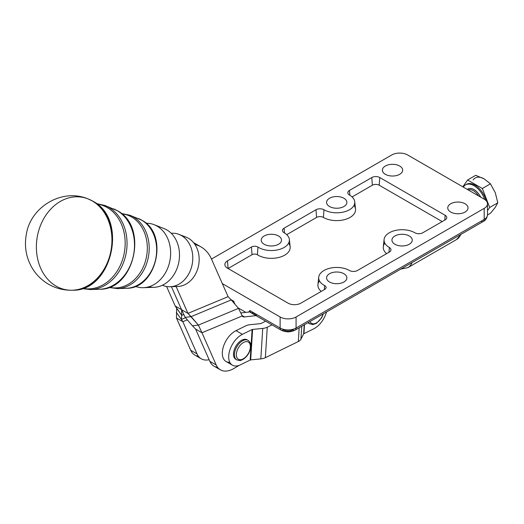 <?xml version="1.0" encoding="UTF-8"?>
<svg xmlns="http://www.w3.org/2000/svg" width="524" height="524" viewBox="0 0 524 524"><rect width="100%" height="100%" fill="white"/><g stroke="black" fill="none" stroke-linecap="round" stroke-linejoin="round"><path stroke-width="0.79" d="M198.445 356.287A27.058 15.622 -60 0 1 190.677 350.222L176.464 318.009L182.843 321.69L181.389 319.43L185.489 317.721L181.389 319.43L182.843 321.69L176.464 318.009L190.677 350.222L197.05 353.903L182.843 321.69L187.304 319.837L182.843 321.69L197.05 353.903A27.058 15.622 120 0 0 209.128 359.726A27.058 15.622 -60 0 1 201.249 358.789A27.058 15.622 -60 0 1 197.05 353.903L190.677 350.222A27.058 15.622 120 0 0 194.876 355.108L201.249 358.789M323.007 314A9.923 5.725 -60 0 1 316.489 322.863A9.923 5.725 -60 0 1 309.979 321.526A9.923 5.725 120 0 0 316.489 322.863A9.923 5.725 120 0 0 323.007 314M308.4 322.437A11.273 6.511 120 0 0 309.9 323.976A11.273 6.511 -60 0 1 308.4 322.437M309.442 323.662A11.273 6.511 -60 0 1 308.007 322.66A11.273 6.511 120 0 0 308.944 323.419L312.782 324.605L316.431 323.354L321.638 317.806L323.36 313.797M236.357 355.167A9.923 5.725 -60 0 1 246.516 341.602A9.923 5.725 -60 0 1 247.21 355.207A9.923 5.725 -60 0 1 236.357 355.167A9.923 5.725 120 0 0 247.21 355.207A9.923 5.725 120 0 0 246.516 341.602A9.923 5.725 120 0 0 236.357 355.167M234.444 355.226A11.273 6.511 120 0 0 236.769 359.87A11.273 6.511 -60 0 1 234.444 355.226A11.273 6.511 -60 0 1 239.141 343.587A11.273 6.511 -60 0 1 248.042 340.345A11.273 6.511 120 0 0 239.141 343.587A11.273 6.511 120 0 0 234.444 355.226M236.311 359.556A11.273 6.511 -60 0 1 233.488 354.676A11.273 6.511 120 0 0 235.813 359.313L236.769 359.87C241.721 361.344 241.138 359.87 243.3 359.248C247.741 356.117 250.23 351.84 250.767 346.41C250.963 343.849 250.059 341.825 248.042 340.345L247.086 339.788A11.273 6.511 120 0 0 238.184 343.037A11.273 6.511 120 0 0 233.488 354.676A11.273 6.511 -60 0 1 238.499 342.703A11.273 6.511 -60 0 1 247.544 340.102M249.732 311.636A5.64 3.255 120 0 0 249.837 310.536A4.506 2.6 120 0 0 250.773 312.605A4.506 2.6 -60 0 1 249.837 310.536L280.13 328.024A11.273 6.511 0 0 0 296.073 328.024L484.196 219.412A11.273 6.511 0 0 0 487.497 214.814A11.273 6.511 180 0 1 484.196 219.412L484.196 208.369A11.273 6.511 0 0 0 484.196 199.166L407.672 154.98A11.273 6.511 0 0 0 391.729 154.98L211.486 259.046L391.729 154.98A11.273 6.511 180 0 1 407.672 154.98L484.196 199.166A11.273 6.511 180 0 1 487.497 203.764A11.273 6.511 180 0 1 484.196 208.369L484.196 219.412L296.073 328.024L296.073 316.981L484.196 208.369L296.073 316.981L296.073 328.024A11.273 6.511 180 0 1 280.13 328.024A4.506 2.6 120 0 0 281.061 330.094A4.506 2.6 -60 0 1 280.13 328.024L249.837 310.536L248.546 312.278L249.837 310.536M182.555 236.252A25.316 20.213 99.6 0 1 198.91 263.415A25.316 20.213 99.6 0 1 176.084 286.432M141.572 220.087A35.868 28.637 99.6 0 1 155.602 259.609A35.868 28.637 99.6 0 1 126.467 288.292A35.868 28.637 -80.4 0 0 155.602 259.609A35.868 28.637 -80.4 0 0 141.572 220.087A35.868 28.637 -80.4 0 0 138.316 218.515A35.868 28.637 99.6 0 1 141.572 220.087M133.338 216.884A37.715 30.11 99.6 0 1 148.089 258.45A37.715 30.11 99.6 0 1 117.455 288.613A37.715 30.11 -80.4 0 0 148.089 258.45A37.715 30.11 -80.4 0 0 133.338 216.884A37.715 30.11 -80.4 0 0 129.913 215.24A37.715 30.11 99.6 0 1 133.338 216.884M131.648 217.028A37.276 29.757 99.6 0 1 145.148 262.098A37.276 29.757 99.6 0 1 109.372 287.237A37.276 29.757 -80.4 0 0 145.148 262.098A37.276 29.757 -80.4 0 0 131.648 217.028A37.276 29.757 -80.4 0 0 121.83 213.871A37.276 29.757 99.6 0 1 131.648 217.028M117.114 210.589A41.363 33.025 99.6 0 1 133.286 256.171A41.363 33.025 99.6 0 1 99.691 289.248A41.363 33.025 -80.4 0 0 133.286 256.171A41.363 33.025 -80.4 0 0 117.114 210.589A41.363 33.025 -80.4 0 0 113.354 208.781A41.363 33.025 99.6 0 1 117.114 210.589M108.881 207.386A43.21 34.499 99.6 0 1 125.773 255.011A43.21 34.499 99.6 0 1 90.678 289.569A43.21 34.499 -80.4 0 0 125.773 255.011A43.21 34.499 -80.4 0 0 108.881 207.386A43.21 34.499 -80.4 0 0 104.951 205.5A43.21 34.499 99.6 0 1 108.881 207.386M107.184 207.53A42.772 34.145 99.6 0 1 122.891 258.568A42.772 34.145 99.6 0 1 82.733 288.344A42.772 34.145 -80.4 0 0 122.891 258.568A42.772 34.145 -80.4 0 0 107.184 207.53A42.772 34.145 -80.4 0 0 97.045 204.039A42.772 34.145 99.6 0 1 107.184 207.53M92.637 201.078A46.865 37.414 99.6 0 1 110.918 252.935A46.865 37.414 99.6 0 1 72.548 290.217A46.865 37.414 -80.4 0 0 110.918 252.935A46.865 37.414 -80.4 0 0 92.637 201.078A46.865 37.414 -80.4 0 0 88.052 198.904A46.865 37.414 99.6 0 1 92.637 201.078M72.057 290.231A46.957 37.492 -80.4 0 0 107.368 262.688A46.957 37.492 -80.4 0 0 92.198 200.915A46.957 37.492 99.6 0 1 110.512 252.876A46.957 37.492 99.6 0 1 72.076 290.231A46.957 37.492 99.6 0 1 37.197 237.241A46.957 37.492 99.6 0 1 87.606 198.74A46.957 37.492 99.6 0 1 92.198 200.915A46.957 37.492 -80.4 0 0 87.606 198.734L88.052 198.904A46.865 37.414 -80.4 0 0 87.829 198.819M72.312 290.224A46.865 37.414 -80.4 0 0 72.548 290.217C112.188 291.554 128.498 219.052 92.859 201.183L88.052 198.904M157.023 226.086A32.396 25.866 -80.4 0 0 146.052 223.25A32.396 25.866 99.6 0 1 154.082 224.665A32.396 25.866 99.6 0 1 157.023 226.086A32.396 25.866 99.6 0 1 169.691 261.784A32.396 25.866 99.6 0 1 143.38 287.689A32.396 25.866 99.6 0 1 135.336 286.379A32.396 25.866 -80.4 0 0 168.276 266.69A32.396 25.866 -80.4 0 0 157.023 226.086M143.38 287.689L154.089 287.309A30.196 24.111 -80.4 0 0 178.619 263.159A30.196 24.111 -80.4 0 0 166.809 229.885A30.196 24.111 -80.4 0 0 164.064 228.562L154.082 224.665M181.487 235.584A26.901 21.477 -80.4 0 0 171.25 233.291A26.901 21.477 99.6 0 1 179.044 234.405A26.901 21.477 99.6 0 1 181.487 235.584A26.901 21.477 99.6 0 1 192 265.223A26.901 21.477 99.6 0 1 170.156 286.739A26.901 21.477 99.6 0 1 162.427 285.22A26.901 21.477 -80.4 0 0 190.585 269.945A26.901 21.477 -80.4 0 0 181.487 235.584M166.809 229.885A30.196 24.111 99.6 0 1 177.767 266.336A30.196 24.111 99.6 0 1 148.855 286.785M170.156 286.739L177.859 286.464A25.316 20.213 -80.4 0 0 198.419 266.218A25.316 20.213 -80.4 0 0 188.522 238.315A25.316 20.213 -80.4 0 0 186.223 237.208L179.044 234.405M176.116 286.523L187.965 313.391L228.078 296.663L211.323 258.679A67.642 39.051 120 0 0 194.961 244.505A67.642 39.051 -60 0 1 201.039 246.928A67.642 39.051 -60 0 1 211.323 258.679L228.078 296.663L187.965 313.391L176.116 286.523M229.82 362.326A18.039 10.415 -60 0 1 222.713 349.37A18.039 10.415 -60 0 1 236.023 330.637L245.717 325.876A10.146 5.404 -176.4 0 1 250.256 324.677L260.389 323.668A1.127 0.603 3.6 0 0 260.893 323.537L265.661 321.199L260.893 323.537A1.127 0.603 -176.4 0 1 260.389 323.668L250.256 324.677A10.146 5.404 3.6 0 0 245.717 325.876L236.023 330.637L242.402 334.319A18.039 10.415 120 0 0 228.726 355.796A18.039 10.415 120 0 0 240.496 364.789L250.19 360.034L252.096 329.557L242.402 334.319L236.023 330.637A18.039 10.415 120 0 0 223.479 346.423A18.039 10.415 120 0 0 226.054 361.495L232.427 365.176A18.039 10.415 -60 0 1 229.853 350.104A18.039 10.415 -60 0 1 242.402 334.319L252.096 329.557A1.127 0.603 -176.4 0 1 252.601 329.426L262.734 328.417A10.146 5.404 3.6 0 0 267.266 327.218L272.035 324.88L267.266 327.218L265.36 357.696L298.326 341.517A10.146 5.404 3.6 0 0 300.94 339.205L303.638 333.912A1.127 0.603 -176.4 0 1 303.933 333.657L313.627 328.895A18.039 10.415 120 0 0 326.511 311.977A18.039 10.415 -60 0 1 313.627 328.895L303.933 333.657L304.49 324.69L303.933 333.657A1.127 0.603 3.6 0 0 303.638 333.912L304.208 324.854L303.638 333.912L300.94 339.205L301.745 326.275L300.94 339.205A10.146 5.404 -176.4 0 1 298.326 341.517L299.184 327.755L298.326 341.517L265.36 357.696L267.266 327.218A10.146 5.404 -176.4 0 1 262.734 328.417L260.828 358.894A10.146 5.404 3.6 0 0 265.36 357.696A10.146 5.404 -176.4 0 1 260.828 358.894L262.734 328.417L252.601 329.426L250.695 359.896L260.828 358.894L250.695 359.896L252.601 329.426A1.127 0.603 3.6 0 0 252.096 329.557L250.19 360.034A1.127 0.603 -176.4 0 1 250.695 359.896A1.127 0.603 3.6 0 0 250.19 360.034L240.496 364.789A18.039 10.415 -60 0 1 232.427 365.176M222.32 283.602L280.13 316.981A11.273 6.511 0 0 0 296.073 316.981A11.273 6.511 180 0 1 280.13 316.981L280.13 328.024L280.13 316.981L222.32 283.602M422.816 232.761A5.64 3.255 180 0 1 414.844 232.761A18.039 10.415 0 0 0 389.339 232.761A18.039 10.415 0 0 0 389.339 247.485A5.64 3.255 180 0 1 389.339 252.09L357.453 270.495A5.64 3.255 180 0 1 349.482 270.495A18.039 10.415 0 0 0 323.655 270.685A18.039 10.415 0 0 0 324.625 285.587A4.506 2.6 180 0 1 324.788 289.353L300.855 303.173A9.019 5.207 180 0 1 288.102 303.173L227.514 268.196A9.019 5.207 180 0 1 227.514 260.834L251.454 247.014A4.506 2.6 180 0 1 257.985 247.112A18.039 10.415 0 0 0 283.792 247.669A18.039 10.415 0 0 0 284.113 232.761A5.64 3.255 180 0 1 284.113 228.156L315.998 209.751A5.64 3.255 180 0 1 323.97 209.751A18.039 10.415 0 0 0 349.482 209.751A18.039 10.415 0 0 0 349.482 195.02A5.64 3.255 180 0 1 349.482 190.422L371.798 177.531A5.64 3.255 180 0 1 379.769 177.531L445.138 215.272A5.64 3.255 180 0 1 445.138 219.87L422.816 232.761L445.138 219.87A5.64 3.255 0 0 0 446.776 217.774A5.64 3.255 0 0 0 445.138 215.272L379.769 177.531A5.64 3.255 0 0 0 371.798 177.531L349.482 190.422A5.64 3.255 0 0 0 347.838 192.924A5.64 3.255 0 0 0 349.482 195.02A18.039 10.415 180 0 1 354.728 201.74A18.039 10.415 180 0 1 344.144 211.879A18.039 10.415 180 0 1 323.97 209.751A5.64 3.255 0 0 0 315.998 209.751L284.113 228.156A5.64 3.255 0 0 0 282.475 230.658A5.64 3.255 0 0 0 284.113 232.761A18.039 10.415 180 0 1 289.366 239.481A18.039 10.415 180 0 1 278.362 249.719A18.039 10.415 180 0 1 257.985 247.112A4.506 2.6 0 0 0 251.454 247.014L227.514 260.834A9.019 5.207 0 0 0 224.894 264.836A9.019 5.207 0 0 0 227.514 268.196L288.102 303.173A9.019 5.207 0 0 0 300.855 303.173L324.788 289.353A4.506 2.6 0 0 0 326.098 287.676A4.506 2.6 0 0 0 324.625 285.587A18.039 10.415 180 0 1 318.723 277.216A18.039 10.415 180 0 1 330.343 268.124A18.039 10.415 180 0 1 349.482 270.495A5.64 3.255 0 0 0 357.453 270.495L389.339 252.09A5.64 3.255 0 0 0 390.976 249.987A5.64 3.255 0 0 0 389.339 247.485A18.039 10.415 180 0 1 384.092 239.481A18.039 10.415 180 0 1 395.705 230.383A18.039 10.415 180 0 1 414.844 232.761A5.64 3.255 0 0 0 422.816 232.761M465.063 203.764A10.146 5.856 180 0 1 460.517 213.563A10.146 5.856 180 0 1 448.092 206.391A10.146 5.856 180 0 1 465.063 203.764A10.146 5.856 0 0 0 454.007 202.493A10.146 5.856 0 0 0 447.745 207.904A10.146 5.856 0 0 0 457.891 213.766A10.146 5.856 0 0 0 468.037 207.91A10.146 5.856 0 0 0 465.063 203.764M409.264 235.983A10.146 5.856 180 0 1 404.718 245.782A10.146 5.856 180 0 1 392.293 238.61A10.146 5.856 180 0 1 409.264 235.983A10.146 5.856 0 0 0 398.207 234.713A10.146 5.856 0 0 0 391.945 240.123A10.146 5.856 0 0 0 402.091 245.979A10.146 5.856 0 0 0 412.237 240.123A10.146 5.856 0 0 0 409.264 235.983M343.901 273.718A10.146 5.856 180 0 1 339.349 283.517A10.146 5.856 180 0 1 326.924 276.344A10.146 5.856 180 0 1 343.901 273.718A10.146 5.856 0 0 0 332.845 272.447A10.146 5.856 0 0 0 326.583 277.864A10.146 5.856 0 0 0 336.722 283.72A10.146 5.856 0 0 0 346.875 277.864A10.146 5.856 0 0 0 343.901 273.718M278.532 235.983A10.146 5.856 180 0 1 273.987 245.782A10.146 5.856 180 0 1 261.561 238.61A10.146 5.856 180 0 1 278.532 235.983A10.146 5.856 0 0 0 267.476 234.713A10.146 5.856 0 0 0 261.214 240.123A10.146 5.856 0 0 0 271.36 245.979A10.146 5.856 0 0 0 281.506 240.123A10.146 5.856 0 0 0 278.532 235.983M343.901 198.242A10.146 5.856 180 0 1 339.349 208.041A10.146 5.856 180 0 1 326.924 200.869A10.146 5.856 180 0 1 343.901 198.242A10.146 5.856 0 0 0 332.845 196.972A10.146 5.856 0 0 0 326.583 202.382A10.146 5.856 0 0 0 336.722 208.244A10.146 5.856 0 0 0 346.875 202.382A10.146 5.856 0 0 0 343.901 198.242M399.701 166.029A10.146 5.856 180 0 1 395.155 175.828A10.146 5.856 180 0 1 382.723 168.649A10.146 5.856 180 0 1 399.701 166.029A10.146 5.856 0 0 0 388.644 164.759A10.146 5.856 0 0 0 382.382 170.169A10.146 5.856 0 0 0 392.528 176.025A10.146 5.856 0 0 0 402.674 170.169A10.146 5.856 0 0 0 399.701 166.029M295.136 330.094A4.506 2.6 -120 0 0 296.073 328.024A4.506 2.6 60 0 1 295.136 330.094A4.506 2.6 60 0 1 292.883 329.865A6.766 3.904 180 0 1 283.32 329.865A4.506 2.6 -60 0 1 281.061 330.094C285.757 332.419 290.447 332.419 295.136 330.094L483.266 221.475A4.506 2.6 -120 0 0 484.196 219.412A4.506 2.6 60 0 1 483.266 221.475A4.506 2.6 60 0 1 481.006 221.252M442.191 221.573L379.212 185.221A4.847 2.797 0 0 0 372.361 185.221L352.082 196.926L372.361 185.221L371.798 177.531L372.361 185.221A4.847 2.797 180 0 1 379.212 185.221L379.769 177.531L379.212 185.221L442.191 221.573M353.988 205.408A18.825 10.866 180 0 1 347.327 218.731A18.825 10.866 180 0 1 323.413 217.434A4.847 2.797 0 0 0 316.555 217.434L286.72 234.66L316.555 217.434L315.998 209.751L316.555 217.434A4.847 2.797 180 0 1 323.413 217.434L323.97 209.751L323.413 217.434A18.825 10.866 0 0 0 344.464 219.654A18.825 10.866 0 0 0 355.514 209.076L354.728 201.74M288.619 243.149A18.825 10.866 180 0 1 281.565 256.622A18.825 10.866 180 0 1 257.402 254.775A3.72 2.148 0 0 0 252.011 254.703L228.078 268.517L227.514 260.834L228.078 268.517L252.011 254.703L251.454 247.014L252.011 254.703A3.72 2.148 180 0 1 257.402 254.775L257.985 247.112L257.402 254.775A18.825 10.866 0 0 0 278.67 257.507A18.825 10.866 0 0 0 290.152 246.817L289.366 239.481M318.723 277.216L317.937 284.552A18.825 10.866 0 0 0 321.238 291.403A18.825 10.866 180 0 1 319.463 280.884M384.092 239.481L383.299 246.817A18.825 10.866 0 0 0 386.607 253.668A18.825 10.866 180 0 1 384.832 243.149M388.991 252.293L389.339 247.485L388.991 252.293M324.349 289.608L324.625 285.587L324.349 289.608M284.466 232.964L284.113 228.156L284.466 232.964M349.829 195.229L349.482 190.422L349.829 195.229M444.791 220.073L445.138 215.272L444.791 220.073M234.765 303.357A4.506 2.6 -60 0 1 233.894 301.333L230.861 299.584L233.894 301.333A4.506 2.6 120 0 0 234.765 303.357L233.665 302.721M253.027 312.376A4.506 2.6 -60 0 1 251.834 312.802A4.506 2.6 -60 0 1 250.773 312.605L250.02 312.481M461.31 234.149L456.509 239.566A25.931 14.967 -120 0 0 460.688 234.51A25.931 14.967 60 0 1 456.509 239.566L407.882 267.64A25.931 14.967 -120 0 0 412.061 262.583A25.931 14.967 60 0 1 407.882 267.64L400.795 269.094M245.887 312.37L238.079 307.863L245.887 312.37M181.586 309.71L171.433 286.694L181.586 309.71L181.749 315.376L176.66 308.289L176.464 318.009L176.66 308.289L175.206 306.029L166.593 286.497L175.206 306.029L181.586 309.71L175.206 306.029L181.749 315.376L181.389 319.43L176.3 312.343L181.389 319.43L181.749 315.376L183.538 314.629L181.749 315.376L181.586 309.71L171.433 286.694L181.586 309.71L187.965 313.391L198.393 325.096L201.976 332.74L195.596 329.059L209.803 361.265L195.596 329.059L192.432 325.81L195.596 329.059L201.976 332.74L216.183 364.946L209.803 361.265A27.058 15.622 120 0 0 214.002 366.152L220.381 369.833A27.058 15.622 -60 0 1 216.183 364.946L201.976 332.74L242.154 315.985A6.766 3.904 120 0 0 242.881 316.64A6.766 3.904 120 0 0 244.479 316.935L241.957 315.481L244.479 316.935A6.766 3.904 -60 0 1 242.154 315.985L201.976 332.74L198.393 325.096L192.432 325.81L198.393 325.096L238.512 308.367L198.393 325.096L191.129 316.64L185.168 317.354L192.432 325.81L185.168 317.354L181.586 309.71L185.168 317.354L191.129 316.64L231.248 299.911L238.512 308.367L241.833 315.114L238.512 308.367L231.248 299.911L191.129 316.64L187.965 313.391L181.586 309.71M193.559 242.612L194.659 243.247A67.642 39.051 120 0 0 193.618 242.678A67.642 39.051 -60 0 1 194.659 243.247L194.659 243.247A67.642 39.051 120 0 0 193.618 242.684A67.642 39.051 -60 0 1 197.699 245.35M217.571 367.331A27.058 15.622 -60 0 1 209.803 361.265L216.183 364.946A27.058 15.622 120 0 0 234.274 368.28A27.058 15.622 -60 0 1 220.381 369.833M241.014 312.92L248.245 312.108L241.014 312.92M239.108 365.379L234.274 368.28L239.108 365.379M256.013 315.631L244.479 316.935L256.013 315.631M242.154 315.985L241.833 315.114L242.154 315.985M231.248 299.911L228.078 296.663L231.248 299.911M251.834 312.802L256.616 315.559L251.834 312.802M466.046 184.625A16.912 9.766 60 0 1 474.967 185.162A16.912 9.766 60 0 1 486.2 200.731A16.912 9.766 -120 0 0 474.967 185.162A16.912 9.766 -120 0 0 466.511 184.324L465.554 184.88A16.912 9.766 60 0 1 474.01 185.719A16.912 9.766 60 0 1 484.68 199.461A16.912 9.766 -120 0 0 474.01 185.719A16.912 9.766 -120 0 0 463.34 187.12A16.912 9.766 60 0 1 465.554 184.88M473.165 179.889A18.039 10.415 60 0 1 484.209 178.907L475.707 175.311L467.598 179.994L462.81 186.813L467.598 179.994L475.707 175.311L484.209 178.907L490.438 183.813L482.329 188.496L489.691 207.471L497.8 202.795L495.259 192.649L490.438 183.813L484.209 178.907A18.039 10.415 -120 0 0 473.165 179.889M490.438 213.268L487.497 214.964L490.438 213.268L495.259 207.373L497.8 202.795L489.691 207.471L487.497 210.596L489.691 207.471L482.329 188.496L467.598 179.994L482.329 188.496L490.438 183.813L495.259 192.649L497.8 202.795L495.259 207.373L490.438 213.268M474.01 189.583A12.176 7.028 60 0 1 480.711 197.148A12.176 7.028 -120 0 0 474.01 189.583A12.176 7.028 -120 0 0 467.31 189.413A12.176 7.028 60 0 1 474.01 189.583M473.369 190.684A11.273 6.511 60 0 1 478.569 195.911A11.273 6.511 -120 0 0 473.369 190.684A11.273 6.511 -120 0 0 468.174 189.911A11.273 6.511 60 0 1 473.369 190.684M108.809 287.453L117.455 288.613L126.467 288.292C156.899 288.868 169.049 233.953 141.781 220.185L129.913 215.24L121.365 213.484M82.013 288.586L90.678 289.569L99.691 289.248C134.642 289.975 148.685 226.46 117.324 210.687L104.951 205.5L96.449 203.567M87.606 198.74C61.74 188.07 30.451 207.078 26.318 234.411C24.137 246.529 26.167 257.873 32.409 268.452C36.045 274.373 40.774 279.233 46.584 283.026C54.358 287.99 62.854 290.388 72.076 290.231L72.548 290.217M483.266 221.475C485.591 220.44 486.999 218.213 487.497 214.814L487.497 203.764M281.061 330.094L250.773 312.605M194.659 243.247L201.039 246.928"/></g></svg>
